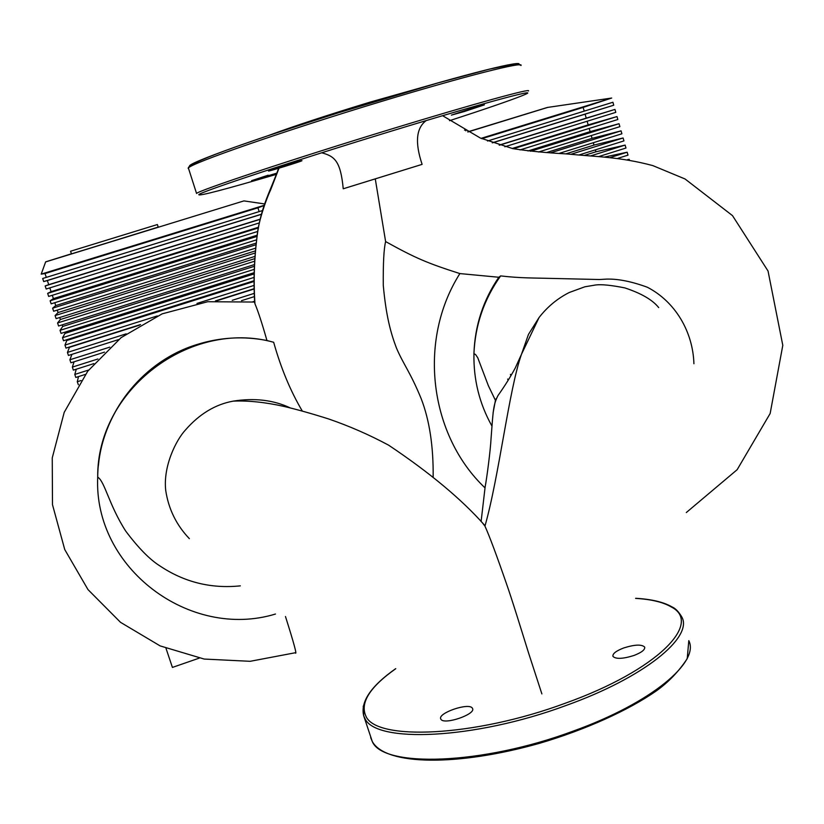 <?xml version="1.0" encoding="UTF-8"?>
<svg xmlns="http://www.w3.org/2000/svg" width="824" height="824" viewBox="0 0 824 824"><rect width="100%" height="100%" fill="white"/><g stroke="black" fill="none" stroke-linecap="round" stroke-linejoin="round"><path stroke-width="1.24" d="M189.365 538.659C176.439 525.135 168.56 509.098 165.737 490.548C162.915 466.178 176.254 439.851 185.452 429.984C199.387 414.009 215.311 404.378 233.213 401.123C254.503 397.765 273.486 400.011 290.141 407.859M482.782 523.302L484.955 526.124C489.374 535.857 496.522 555.005 506.41 583.557C511.776 598.657 521.396 629.948 528.627 653.164L541.883 693.921M302.274 410.98C290.522 391.194 280.984 368.287 273.661 342.269L266.945 340.518C262.094 323.42 258.097 311.184 254.966 303.819L254.657 301.687M266.945 340.518C243.338 335.924 219.864 337.304 196.524 344.659C140.214 362.045 98.108 417.943 97.706 477.137C96.676 389.762 190.416 319.022 273.661 342.269M275.484 614.034C189.86 640.166 93.442 568.096 97.706 477.137C104.761 481.309 108.861 504.793 125.691 531.058C138.278 547.826 149.618 559.403 159.702 565.789C184.143 582.187 211.026 588.872 240.34 585.854M433.156 477.251C433.486 446.351 429.479 420.127 421.157 398.6C410.197 371.933 403.358 364.332 396.375 347.841C390.638 332.628 386.085 316.025 383.273 285.32C383.088 263.155 383.871 248.58 385.622 241.576C415.595 258.211 427.316 263.155 459.885 273.578C417.129 340.971 429.86 435.659 485.037 487.89M321.731 152.78C334.389 156.251 340.59 160.629 343.237 188.778L375.27 178.87L385.622 241.576M493.113 412.7L495.44 400.371L488.375 385.725L477.745 357.74L475.51 354.454L473.924 353.733C475.16 325.119 484.059 299.174 500.632 275.906L498.829 277.255C483.173 300.173 474.871 325.665 473.924 353.733M539.061 317.539L521.499 354.238L528.452 334.431L539.061 317.539C547.373 306.837 557.426 298.494 569.23 292.51L584.834 286.803L595.783 284.96C601.644 284.239 611.315 285.217 624.798 287.895C641.237 293.303 652.536 299.864 658.706 307.599M473.944 353.733C473.45 379.545 479.393 403.554 491.784 425.771M498.829 277.255L459.885 273.578M343.237 188.778L422.115 164.367C414.812 142.634 416.161 128.05 426.152 120.603M375.27 178.87L422.115 164.367M693.921 363.755C692.933 331.608 675.196 301.697 647.448 287.288C631.957 281.581 618.453 278.842 606.938 279.089L599.316 279.521L556.612 278.533C532.901 277.873 520.85 278.275 500.632 275.906M507.697 379.061L508.078 380.358M510.829 375.734L510.437 374.353M584.216 111.127L583.145 107.419L611.707 98.035L547.754 107.398L467.908 131.974M487.499 141.017L612.912 102.258L613.746 105.204L585.091 114.175L586.235 118.141L614.951 109.417L615.796 112.363L504.824 146.775M587.131 121.252L588.171 124.888L616.991 116.565L617.835 119.511L520.047 149.906M589.191 128.42L590.118 131.624L619.03 123.713L619.875 126.659L538.525 151.997M591.251 135.569L592.054 138.36L621.069 130.851L621.904 133.787L559.455 153.295M593.311 142.717L593.991 145.086L623.099 137.979L623.943 140.914L578.809 155.036M595.361 149.855L595.917 151.801L625.138 145.096L625.972 148.032L598.451 156.663M604.414 157.096L627.167 152.213L628.001 155.139L617.928 158.311M627.569 159.64L629.196 159.32L629.381 159.98M629.196 159.32L627.939 159.712M627.167 152.213L610.141 157.559M584.134 155.489L595.917 151.801M625.138 145.096L590.334 156.004M565.892 153.861L593.991 145.086M623.099 137.979L570.836 154.325M546.539 152.553L592.054 138.36M621.069 130.851L550.834 152.759M527.957 150.967L590.118 131.624M619.03 123.713L530.543 151.256M512.147 148.495L588.171 124.888M616.991 116.565L513.383 148.742M499.169 145.117L586.235 118.141M614.951 109.417L499.437 145.199M585.091 114.175L492.402 142.851M492.247 142.799L613.746 105.204M583.145 107.419L481.844 138.69M611.707 98.035L481.072 138.36M467.702 131.861L547.404 107.45L467.836 131.933M464.52 130.11L465.539 129.79L465.848 130.851M472.286 708.043L472.585 708.547C475.829 714.356 444.177 725.151 440.953 719.321L440.727 718.899C437.668 713.059 468.629 702.429 472.286 708.043M623.737 647.952C634.799 644.492 641.783 644.214 644.698 647.118C645.151 649.734 641.566 652.526 633.924 655.492C622.759 658.973 615.755 659.251 612.922 656.337C612.51 653.689 616.115 650.888 623.737 647.952M268.583 170.939L268.5 171.001C267.501 171.856 300.173 161.823 301.841 160.773L301.965 160.68C303.181 159.763 269.747 170.032 268.583 170.939M267.985 135.703C294.024 126.113 328.086 114.907 370.172 102.094L435.968 83.502M471.586 108.428L451.377 115.133L464.221 111.559L484.388 104.864L471.586 108.428M268.171 175.193L251.65 180.641L276.689 173.184M496.336 399.177L496.13 398.61M264.483 203.919L243.914 200.902L45.629 261.919L41.2 274.145L45.011 273.558L46.299 277.389M263.886 205.619L257.943 207.813L259.138 211.603M166.015 648.354L172.412 667.43L199.192 658.139M81.092 380.534L77.26 381.749L78.373 384.736M77.26 381.749L78.507 376.589M88.642 370.028L74.809 374.436L75.818 377.454L85.346 374.415M74.809 374.436L76.272 369.204M97.922 358.986L72.358 367.102L73.367 370.131L93.854 363.611M72.358 367.102L74.078 361.788M109.777 347.131L69.896 359.769L70.915 362.797L104.504 352.136M69.896 359.769L71.925 354.361M126.185 333.854L67.434 352.425L68.454 355.453L118.635 339.57M67.434 352.425L69.597 346.966M157.302 315.942L64.972 345.081L65.992 348.109L140.523 324.574M64.972 345.081L67.135 339.612M254.132 277.389L62.511 337.716L63.52 340.755L254.101 280.696M62.511 337.716L65.044 333.38L64.663 332.247M254.307 269.324L60.039 330.342L61.058 333.38L254.214 272.662M60.039 330.342L62.727 326.448L62.202 324.872M254.668 261.198L57.567 322.967L58.586 326.005L254.492 264.556M57.567 322.967L60.399 319.506L59.73 317.498M255.224 252.999L55.084 315.582L56.104 318.631L254.966 256.388M55.084 315.582L58.071 312.553L57.258 310.102M256.027 244.728L52.612 308.186L53.632 311.235L255.667 248.148M52.612 308.186L55.744 305.591L54.775 302.707M257.098 236.364L50.13 300.781L51.15 303.829L256.625 239.825M50.13 300.781L53.406 298.618L52.293 295.301M258.427 227.908L47.648 293.365L48.668 296.424L257.84 231.41M47.648 293.365L51.067 291.644L49.811 287.885M260.147 219.338L45.155 285.949L46.185 289.008L259.385 222.892M45.155 285.949L48.729 284.661L47.359 280.551L43.693 281.581L261.373 214.23M262.351 210.614L42.663 278.512L43.693 281.581M254.637 301.224L252.793 301.8M241.504 300.678L254.4 296.599M69.69 347.234L139.431 325.202M216.702 300.801L254.163 288.966M254.276 293.344L232.234 300.317M215.466 300.904L254.163 288.678M67.372 340.312L254.101 281.458M254.122 285.392L196.977 303.428M65.044 333.38L254.183 273.898M62.727 326.448L254.42 266.286M60.399 319.506L254.822 258.623M58.071 312.553L255.409 250.887M55.744 305.591L256.213 243.08M53.406 298.618L257.263 235.19M51.067 291.644L258.551 227.228M48.729 284.661L260.188 219.153M260.127 214.724L47.359 280.551M257.943 207.813L45.011 273.558M263.968 205.382L41.2 274.145M158.218 227.094L45.681 261.908M45.66 261.847L71.42 253.802M71.451 253.885L158.239 227.177L157.384 224.54L70.565 251.238L71.451 253.885M254.966 303.819C253.483 282.076 254.163 259.787 257.006 236.972L257.006 236.962C260.765 206.021 271.044 190.025 278.563 168.312M285.475 616.527C294.096 643.74 297.34 655.811 295.229 652.763L250.115 661.312L204.198 659.056L160.113 645.892L120.531 622.336L88.003 589.603L64.746 549.567L52.489 504.69L52.252 457.887L64.21 412.34L87.694 371.264L121.128 337.613L162.143 313.851L207.741 301.718L254.554 302.048M481.103 521.551L485.14 486.912C486.778 478.332 490.476 450.532 491.083 438.069C493.185 409.94 493.329 404.656 498.015 395.51C504.69 386.096 510.437 376.928 515.258 368.009L521.499 354.238C508.923 389.628 499.179 476.014 484.955 526.124M190.406 346.78C140.822 364.764 103.299 412.793 98.396 465.539M372.53 741.93C386.312 765.486 457.516 766.547 539.926 743.197C585.761 729.652 628.372 710.35 656.357 690.883C668.645 682.045 678.935 671.292 687.226 658.644L688.802 640.65C699.844 661.971 651.712 702.81 573.916 730.847C481.824 765.321 382.583 767.855 372.242 741.404L370.687 737.624M363.26 706.116L363.714 715.86L364.795 718.168C374.755 743.444 473.841 739.736 566.201 705.437C644.214 677.503 692.757 637.663 682.004 617.341C678.791 611.789 675.423 608.287 671.91 606.845C663.433 602.025 651.351 599.182 635.664 598.296M635.603 598.389C651.187 599.295 663.062 602.138 671.22 606.928C703.13 623.016 657.5 670.334 565.192 703.263C473.852 737.15 375.816 740.951 365.877 716.056C359.882 702.8 369.842 687.01 395.757 668.697M520.953 65.518C524.764 61.079 465.962 75.829 382.727 101.064C283.734 130.913 188.933 164.017 188.418 168.086L196.565 193.486C197.533 190.828 292.561 159.145 391.235 129.08C474.222 103.711 532.531 87.746 528.39 90.99M189.345 166.376L189.561 165.882C190.159 161.72 283.961 128.874 381.842 99.374C467.774 73.336 526.505 58.926 518.347 64.869M449.502 120.695C485.14 109.098 509.222 100.806 521.746 95.852C547.249 85.892 489.611 101.074 391.472 131.098C293.941 160.835 199.892 192.085 198.79 194.66C198.79 196.328 224.756 189.541 276.668 174.276M233.213 401.123C248.385 400.485 265.266 402.246 283.847 406.397C296.784 409.404 311.709 413.597 328.622 418.952C349.201 426.029 369.204 434.763 388.619 445.166C429.592 472.585 461.481 499.159 484.285 524.888M279.017 168.178L270.612 189.953C267.769 195.597 258.242 220.307 257.006 236.972C254.122 259.066 253.359 281.087 254.74 303.026M686.299 512.549L737.15 469.69L770.152 413.504L782.8 345.338L768.04 271.014L732.495 215.62L685.043 178.973L652.814 165.603C619.854 156.766 596.02 156.838 566.273 153.892C546.549 152.831 528.72 151.08 512.786 148.629L480.351 138.041L442.612 115.7M372.263 741.466L363.714 715.86C360.273 701.811 370.934 686.073 395.685 668.666M188.202 168.518L188.335 167.663C192.723 160.515 256.357 139.009 339.076 112.589L438.584 82.76L489.487 69.134L514.732 63.984L520.933 65.158"/></g></svg>

